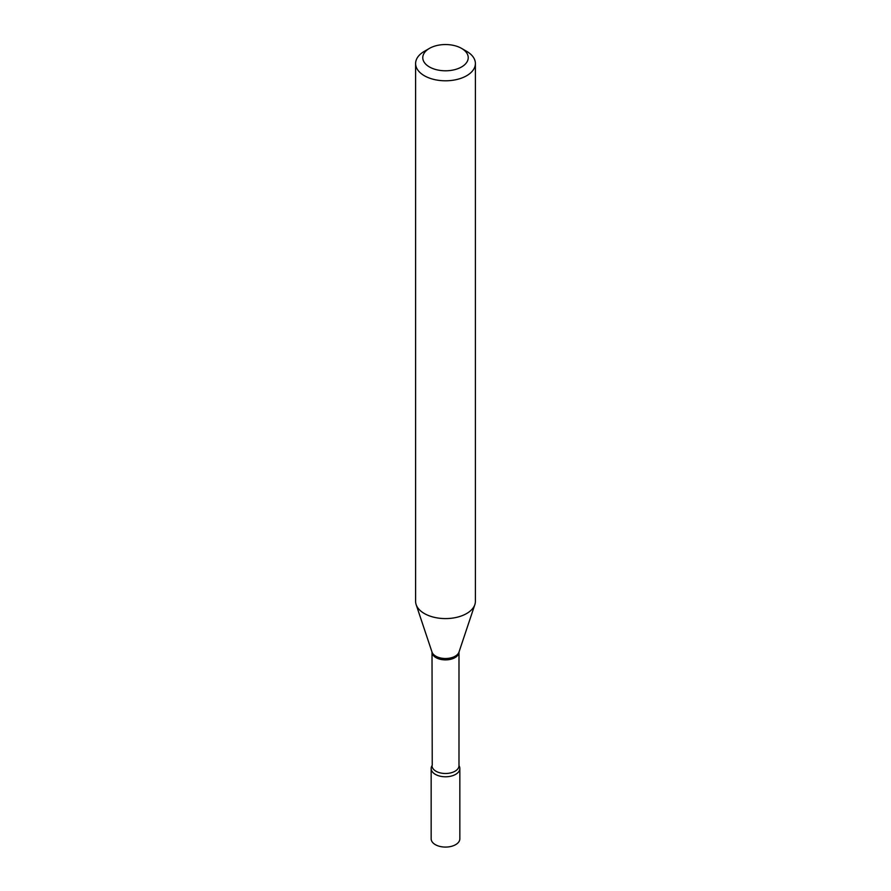 <?xml version="1.0" encoding="UTF-8"?>
<svg xmlns="http://www.w3.org/2000/svg" width="891" height="891" viewBox="0 0 891 891"><rect width="100%" height="100%" fill="white"/><g stroke="black" fill="none" stroke-linecap="round" stroke-linejoin="round"><path stroke-width="1.34" d="M431.155 768.499L431.155 838.799A14.345 8.286 0 0 0 435.354 844.657A14.345 8.286 0 0 0 450.991 846.45A14.345 8.286 0 0 0 459.845 838.799L459.845 768.499A14.345 8.286 0 0 0 458.988 765.67A14.345 8.286 0 0 1 455.646 774.357A14.345 8.286 0 0 1 437.793 775.482A14.345 8.286 0 0 1 432.012 765.67A14.345 8.286 0 0 0 431.155 768.499A14.345 8.286 0 0 0 435.354 774.357A14.345 8.286 0 0 0 450.991 776.15A14.345 8.286 0 0 0 459.845 768.499M424.361 51.322L429.429 48.392A22.72 13.12 0 0 0 429.429 66.948A22.72 13.12 0 0 0 461.571 66.948A22.72 13.12 0 0 0 461.571 48.392A22.72 13.12 0 0 0 429.429 48.392L424.361 51.322A29.893 17.263 0 0 0 415.607 63.528A29.893 17.263 0 0 0 434.062 79.477A29.893 17.263 0 0 0 466.639 75.735A29.893 17.263 0 0 0 475.393 63.528A29.893 17.263 0 0 0 466.639 51.322L461.571 48.392M415.607 63.528L415.607 601.325A29.893 17.263 0 0 0 416.142 604.599A29.893 17.263 0 0 0 436.735 617.831A29.893 17.263 0 0 0 466.639 613.531A29.893 17.263 0 0 0 474.858 604.599A29.893 17.263 0 0 0 475.393 601.325L475.393 63.528M432.235 765.336L432.012 652.101A13.488 7.785 0 0 0 440.343 659.295A13.488 7.785 0 0 0 455.034 657.603A13.488 7.785 0 0 0 458.988 652.101L458.988 652.056M416.142 604.599L432.012 652.078A13.733 7.93 0 0 0 441.479 658.159A13.733 7.93 0 0 0 455.212 656.188A13.733 7.93 0 0 0 458.988 652.078L474.858 604.599M432.012 765.714A13.488 7.785 0 0 0 440.343 772.909A13.488 7.785 0 0 0 455.034 771.216A13.488 7.785 0 0 0 458.988 765.714L458.988 652.101"/></g></svg>
